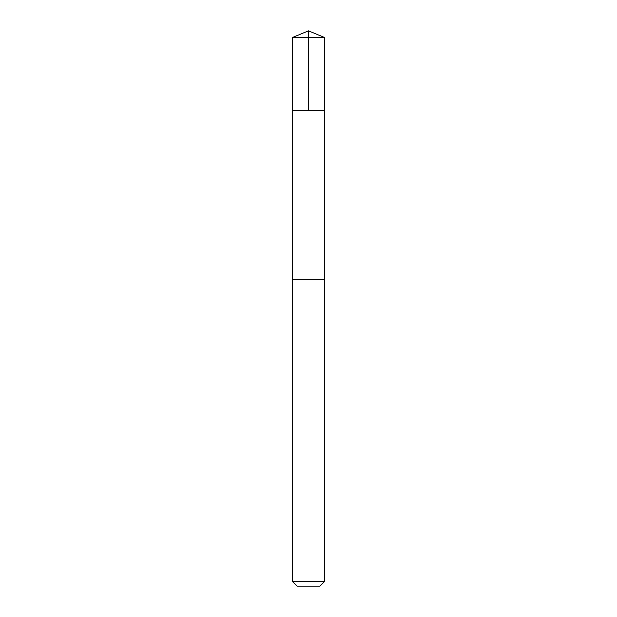 <?xml version="1.0" encoding="UTF-8"?>
<svg xmlns="http://www.w3.org/2000/svg" width="617" height="617" viewBox="0 0 617 617"><rect width="100%" height="100%" fill="white"/><g stroke="black" fill="none" stroke-linecap="round" stroke-linejoin="round"><path stroke-width="0.93" d="M324.411 110.505L324.434 37.452L292.566 37.452L292.574 110.505L324.411 110.505L292.574 110.505L292.566 581.553L324.434 581.553L324.434 279.779L292.581 279.779L324.434 279.779L324.426 110.505M324.434 37.452L308.5 30.85L292.566 37.452M324.434 581.553L319.837 586.15L297.163 586.15L292.566 581.553M308.5 110.505L308.5 30.85"/></g></svg>
